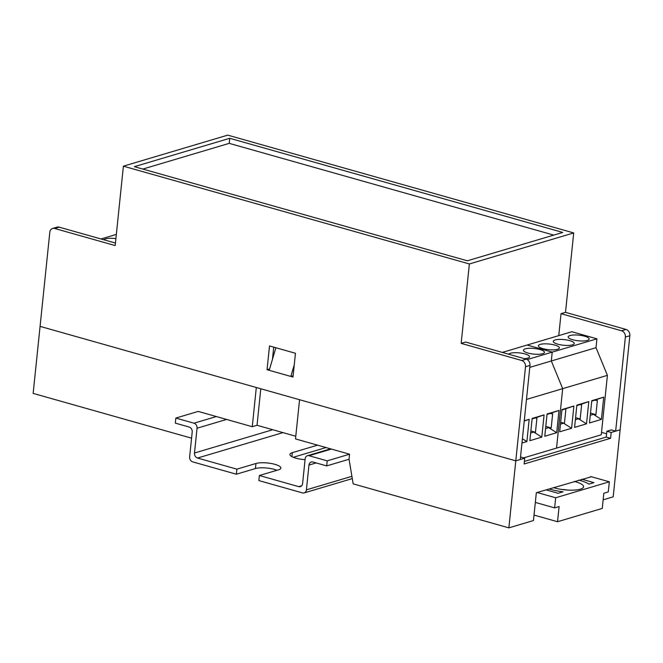<?xml version="1.0" encoding="UTF-8"?>
<svg xmlns="http://www.w3.org/2000/svg" width="663" height="663" viewBox="0 0 663 663"><rect width="100%" height="100%" fill="white"/><g stroke="black" fill="none" stroke-linecap="round" stroke-linejoin="round"><path stroke-width="0.99" d="M191.566 438.177L33.15 393.391L40.078 326.378L256.308 387.499L252.263 426.699L198.204 411.416L175.844 418.063L194.01 423.201A4.227 3.414 73.4 0 1 197.052 428.223L194.491 453.011A4.227 3.414 -106.6 0 0 197.533 458.034L236.882 469.155L255.959 463.487A13.724 3.68 5.9 0 1 271.449 463.545A13.724 3.68 5.9 0 1 280.855 468.07A13.724 3.68 5.9 0 1 278.452 469.843L259.374 475.512L298.723 486.642A4.227 3.414 -106.6 0 0 300.347 486.642A4.227 3.414 -106.6 0 0 302.601 483.567L305.162 458.788A4.227 3.414 73.4 0 1 307.425 455.713A4.227 3.414 73.4 0 1 309.041 455.721L327.207 460.851L326.685 465.907L312.845 461.995A4.227 3.414 -106.6 0 0 311.22 461.995A4.227 3.414 -106.6 0 0 308.966 465.07L306.405 489.849A4.227 3.414 73.4 0 1 304.151 492.916A4.227 3.414 73.4 0 1 302.527 492.916L258.852 480.576L259.374 475.512M611.187 432.475L606.86 431.248L611.336 429.922L615.654 431.141L620.129 429.815L611.187 432.475L610.582 438.293L606.255 437.066L606.86 431.248M591.437 476.747L536.334 492.733L533.458 520.546L508.869 527.864L353.18 483.857L349.045 459.26L349.567 454.205L295.507 438.923L299.56 399.723L515.789 460.843L524.731 458.183L520.521 456.998M260.799 388.767L257.029 425.281L295.781 436.237M257.029 425.281L252.263 426.699M603.139 499.827L613.2 496.827L629.85 335.735L625.375 337.069L615.654 431.141M606.255 437.066L524.4 461.415L606.255 437.066M508.869 527.864L515.789 460.843L520.264 459.517L529.986 365.437L525.51 366.772L515.789 460.843L40.078 326.378L49.8 232.299A5.279 4.268 -106.6 0 1 52.617 228.462L57.093 227.136A5.279 4.268 73.4 0 1 59.115 227.136L115.453 243.056M524.731 458.183L524.135 464.001L610.582 438.293M294.264 364.799L290.833 376.435L293.129 375.755M290.833 376.435L269.211 370.327L275.866 347.735M553.514 487.62A18.473 4.956 5.9 0 0 580.34 489.17A18.473 4.956 5.9 0 0 582.711 488.092A18.473 4.956 5.9 0 0 574.307 481.437M567.545 490.065A10.558 2.834 5.9 0 0 561.868 489.476M549.03 488.954A26.396 7.086 5.9 0 0 563.111 491.789L558.13 493.272L546.022 489.849M581.799 479.208L593.907 482.631L588.926 484.114A26.396 7.086 5.9 0 0 578.791 480.103M534.022 515.076L557.533 521.723L602.253 508.422L603.819 493.247L608.286 491.921L609.338 481.802L590.741 476.548M537.08 492.51L555.677 497.764L554.633 507.883L559.1 506.549L557.533 521.723M555.677 497.764L609.338 481.802M535.331 502.421L554.633 507.883M276.985 470.274A13.724 3.68 5.9 0 0 255.437 468.542L236.359 474.211L192.684 461.871A4.227 3.414 73.4 0 1 189.643 456.84L192.204 432.061A4.227 3.414 -106.6 0 0 189.162 427.038L175.322 423.127L175.844 418.063M317.569 445.155L292.333 452.663A13.724 3.68 5.9 0 0 289.922 454.437A13.724 3.68 5.9 0 0 305.071 459.666M349.567 454.205L327.207 460.851M349.045 459.26L326.685 465.907M326.022 447.55L293.278 457.288M236.359 474.211L236.882 469.155M115.909 238.639A10.558 2.834 5.9 0 0 103.925 239.799M100.991 238.97L116.348 234.404M539.922 349.509A10.558 2.834 5.9 0 0 529.198 348.29A10.558 2.834 5.9 0 0 523.455 350.197A10.558 2.834 5.9 0 0 527.997 353.056A10.558 2.834 5.9 0 0 538.712 354.282A10.558 2.834 5.9 0 0 544.456 352.368A10.558 2.834 5.9 0 0 539.922 349.509M524.474 358.675A10.558 2.834 5.9 0 0 529.555 356.802A10.558 2.834 5.9 0 0 525.013 353.943A10.558 2.834 5.9 0 0 508.712 354.224M526.472 399.433L562.688 388.659L556.547 448.089L562.688 388.659L607.407 375.357L601.266 434.787L523.646 457.876M558.992 410.447L556.696 432.699L544.771 436.246L547.066 413.994L558.992 410.447L547.025 414.458M532.165 418.428L544.091 414.881L541.787 437.132L529.861 440.68L532.165 418.428M524.267 420.773L529.182 419.314L526.886 441.566L521.963 443.033M607.407 375.357L596.02 347.677L551.309 360.979L562.688 388.659L551.309 360.979L529.787 367.377M596.02 347.677L596.94 338.826L552.221 352.128L551.309 360.979L552.221 352.128L527.135 345.033L502.322 352.418M596.94 338.826L571.854 331.732L527.135 345.033L552.221 352.128L527.168 359.578M530.657 432.997L533.781 432.069L541.787 437.132M533.781 432.069L535.455 432.268L536.914 418.154L535.24 417.963L544.091 414.881M535.24 417.963L532.116 418.892M535.455 432.268L530.864 430.975M545.566 428.571L548.682 427.643L556.696 432.699M548.682 427.643L551.193 427.933L552.652 413.82L550.141 413.53M551.193 427.933L545.79 426.408M522.411 438.74L526.886 441.566M524.242 421.03L529.182 419.314M554.823 345.075A10.558 2.834 5.9 0 0 544.108 343.857A10.558 2.834 5.9 0 0 538.364 345.763A10.558 2.834 5.9 0 0 542.898 348.622A10.558 2.834 5.9 0 0 553.622 349.849A10.558 2.834 5.9 0 0 559.365 347.934A10.558 2.834 5.9 0 0 554.823 345.075M584.633 336.216A10.558 2.834 5.9 0 0 573.918 334.989A10.558 2.834 5.9 0 0 568.174 336.903A10.558 2.834 5.9 0 0 572.708 339.763A10.558 2.834 5.9 0 0 583.432 340.981A10.558 2.834 5.9 0 0 589.175 339.075A10.558 2.834 5.9 0 0 584.633 336.216M569.732 340.649A10.558 2.834 5.9 0 0 559.008 339.423A10.558 2.834 5.9 0 0 553.265 341.337A10.558 2.834 5.9 0 0 557.807 344.188A10.558 2.834 5.9 0 0 568.523 345.415A10.558 2.834 5.9 0 0 574.266 343.5A10.558 2.834 5.9 0 0 569.732 340.649M603.711 397.145L601.407 419.406L589.482 422.953L591.786 400.692L603.711 397.145L591.736 401.156M576.876 405.126L588.802 401.579L586.506 423.839L574.581 427.378L576.876 405.126M573.901 406.013L571.597 428.265L559.671 431.812L561.975 409.56L573.901 406.013L561.926 410.024M575.376 419.704L578.492 418.776L586.506 423.839M578.492 418.776L580.166 418.966L581.625 404.861L579.951 404.662L588.802 401.579M579.951 404.662L576.835 405.59M580.166 418.966L575.583 417.673M590.277 415.27L593.402 414.342L601.407 419.406M593.402 414.342L595.913 414.632L597.371 400.527L594.86 400.228M595.913 414.632L590.501 413.107M560.467 424.138L563.591 423.209L571.597 428.265M563.591 423.209L564.428 423.309L565.887 409.195L565.05 409.096M564.428 423.309L560.666 422.24M273.72 347.13L272.46 359.296M525.51 366.772A5.279 4.268 -106.6 0 0 521.715 360.49L461.166 343.376L465.641 342.042L526.182 359.155A5.279 4.268 73.4 0 1 529.986 365.437M606.595 433.793L601.515 432.351M625.375 337.069A5.279 4.268 -106.6 0 0 621.579 330.787L561.031 313.674L558.76 335.627M59.115 227.136L54.648 228.462L115.188 245.575L123.393 166.173L469.371 263.965L461.166 343.376M54.648 228.462A5.279 4.268 -106.6 0 0 52.617 228.462M621.579 330.787L626.046 329.453L565.506 312.339L573.71 232.937L227.732 135.136L123.393 166.173M626.046 329.453A5.279 4.268 73.4 0 1 629.85 335.735M295.458 353.271L269.51 345.937L267.048 369.714L292.996 377.048L295.458 353.271M562.746 232.431L229.746 138.302L134.357 166.67L467.357 260.799L562.746 232.431M573.71 232.937L469.371 263.965M565.506 312.339L561.031 313.674M269.617 368.951L267.048 369.714M553.779 235.1L229.224 143.357L229.746 138.302M229.224 143.357L142.81 169.065M216.362 416.555L194.01 423.201M226.589 419.439L197.052 428.223M272.766 429.723L194.491 453.011M282.985 432.616L197.533 458.034M301.706 485.755L298.723 486.642M331.401 449.066L309.041 455.721M316.143 462.931L308.966 465.07M351.912 476.316L306.405 489.849M291.919 456.658L292.333 452.663M255.437 468.542L255.959 463.487M521.715 360.49L526.182 359.155M330.572 448.834L307.425 455.713M352.293 478.603L304.151 492.916"/></g></svg>
